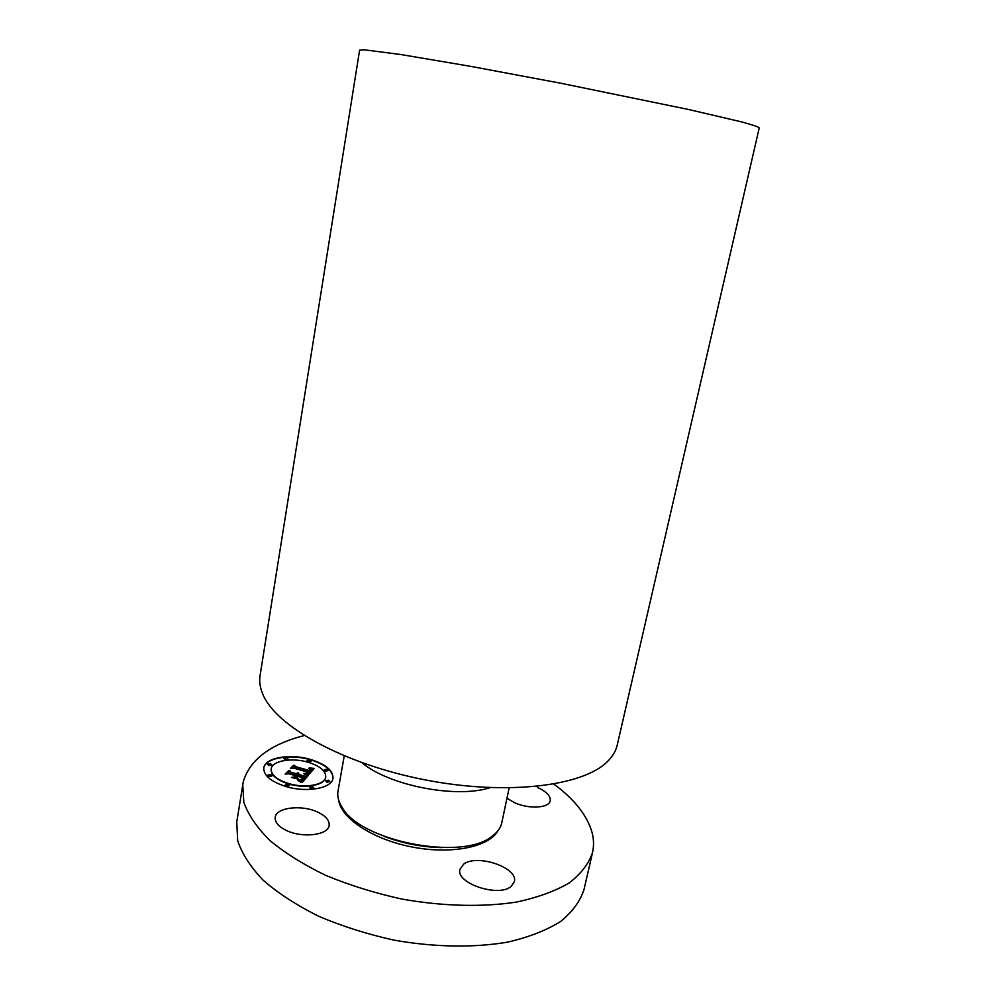 <?xml version="1.0" encoding="UTF-8"?>
<svg xmlns="http://www.w3.org/2000/svg" width="996" height="996" viewBox="0 0 996 996"><rect width="100%" height="100%" fill="white"/><g stroke="black" fill="none" stroke-linecap="round" stroke-linejoin="round"><path stroke-width="1.49" d="M553.876 784.089C574.468 799.278 587.217 815.45 592.097 832.594C593.84 839.367 593.99 845.99 592.533 852.489L583.992 889.602C580.182 901.256 572.389 911.888 560.586 921.499C546.518 930.276 528.963 937.136 507.935 942.079C474.333 947.893 434.48 947.308 393.993 940.124C367.213 934.198 342.089 926.23 318.596 916.22C296.696 905.277 278.258 893.312 263.255 880.302C250.594 867.043 242.065 853.858 237.695 840.749L236.749 822.098L243.31 781.586C249.959 759.662 270.252 744.323 304.191 735.546M592.533 852.489C588.835 863.607 581.116 873.729 569.363 882.83C555.32 891.096 537.74 897.496 516.638 902.04C482.886 907.294 442.784 906.348 401.973 899.077C374.969 893.138 349.608 885.257 325.879 875.422C303.743 864.74 285.08 853.086 269.879 840.475C257.03 827.651 248.34 814.94 243.833 802.34L242.738 784.487M344.23 755.902L337.818 792.243C337.358 797.074 338.789 802.104 342.126 807.345C360.253 841.296 462.281 861.129 491.812 836.441C497.378 832.457 500.714 827.875 501.81 822.671L509.143 787.961M490.107 787.649C456.529 798.755 388.95 785.62 361.996 762.749M260.056 675.662C259.097 681.6 260.068 687.9 262.956 694.561C276.141 726.482 343.57 764.106 425.13 779.88C506.678 795.816 583.283 786.193 607.473 761.529C612.652 756.437 615.902 750.959 617.234 745.095L759.251 127.849C758.205 126.803 752.453 124.861 741.983 121.998L688.821 109.535L560.561 83.191L470.261 66.284L400.529 54.481L364.187 49.8L359.606 50.161L260.056 675.662M506.964 798.269L514.745 802.788C529.162 809.362 549.306 808.08 550.24 800.709C550.713 795.928 546.418 791.496 537.367 787.4M463.588 864.229L459.965 869.346C455.433 883.203 498.71 897.745 511.197 886.365L514.347 881.647C518.543 867.665 476.76 853.51 463.588 864.229M318.147 812.325C302.386 804.419 276.191 807.246 275.22 817.305C274.709 822.011 278.258 826.294 285.84 830.178C301.8 838.395 328.344 835.308 329.128 825.447C329.626 820.555 325.966 816.185 318.147 812.325M286.138 786.603C270.924 781.686 263.479 775.461 263.803 767.916C264.911 757.62 290.073 753.3 310.403 759.413C325.692 764.206 333.224 770.493 333 778.274C332.079 788.234 306.98 792.953 286.138 786.603M288.815 783.603C276.826 779.744 270.962 774.826 271.198 768.862C272.057 760.782 291.878 757.346 307.926 762.177C319.977 765.961 325.904 770.916 325.717 777.017C324.97 784.898 305.199 788.583 288.815 783.603M308.113 775.386L304.726 773.382L307.876 773.481L309.582 772.174L294.306 767.717L292.139 767.966L294.567 765.302L295.476 766.584L309.519 770.593L310.204 769.435L308.772 768.24L310.528 769.248L309.943 770.643L310.578 770.904L311.511 769.286L309.196 767.966L314.3 768.377L308.113 775.386M306.855 775.448L303.656 773.556L306.855 775.448M306.444 773.319L308.063 772.249L293.845 768.177L290.334 768.352L293.559 765.339L291.006 768.14L293.882 767.966L308.623 772.186L306.432 773.382M302.323 782.321L298.887 780.08L302.473 779.893L304.863 777.702L298.178 775.797L303.755 777.851L302.249 779.457L300.082 779.943L303.232 777.888L297.717 776.307L296.908 777.216L298.476 778.872L292.475 777.154L295.75 776.83L296.982 775.448L289.799 773.394L287.246 773.618L289.911 770.705L290.869 772.199L296.995 773.954L297.281 772.884L298.041 774.253L298.265 772.834L299.236 774.589L305.262 776.32L307.801 776.033L302.323 782.321M300.717 782.221L297.605 780.167L300.792 781.91M291.392 777.403L297.941 779.084L291.392 777.403M295.314 775.623L289.214 773.867L285.155 774.029L288.815 770.543L285.84 773.805L289.176 773.668L295.837 775.585L294.517 776.818M327.024 781.885L325.617 780.715L328.419 780.204L329.813 781.374L327.024 781.885M286.711 785.969L285.329 784.786L288.242 784.25L289.624 785.421L286.711 785.969M310.926 788.284L309.532 787.101L312.383 786.566L313.79 787.749L310.926 788.284M268.833 765.214L267.501 764.119L270.377 763.596L271.696 764.704L268.833 765.214M269.206 776.282L267.862 775.137L270.775 774.602L272.12 775.735L269.206 776.282M309.868 759.998L311.225 761.106L308.461 761.579L307.117 760.471L309.868 759.998M327.111 769.198L328.493 770.344L325.742 770.829L324.36 769.684L327.111 769.198M286.624 757.682L287.944 758.765L285.142 759.263L283.823 758.168L286.624 757.682M305.262 776.32L307.453 776.432M299.236 774.589L305.187 776.693M298.352 773.282L299.36 774.378M297.381 774.054L297.978 774.627L298.414 773.73M287.545 773.593L289.848 771.078L290.807 772.572L296.933 774.315L297.169 773.568M293.422 777.428L295.688 777.191L296.982 775.448M296.908 777.216L297.904 778.71M302.012 779.27L303.232 777.888M299.759 780.129L302.411 780.266L304.863 777.702M310.416 768.426L314.001 768.725M309.943 770.643L310.515 771.265L311.549 769.647M292.451 767.941L294.505 765.675L295.414 766.957L309.457 770.966L310.204 769.622M305.61 773.83L308.138 773.755L309.582 772.174M290.62 768.339L293.21 765.725M307.316 773.294L308.063 772.249M285.441 774.017L288.454 770.941M332.963 778.461C333.025 770.742 325.48 764.505 310.341 759.774C290.16 753.711 265.148 757.919 263.766 768.103M271.173 769.049L271.136 769.236C270.9 775.199 276.764 780.117 288.753 783.977C305.137 788.957 324.908 785.259 325.655 777.39L325.68 777.204M325.63 780.901L326.962 782.258L329.738 781.561M285.342 784.985L286.649 786.342L289.55 785.595M309.532 787.288L310.864 788.658L313.715 787.936M267.513 764.306L268.771 765.588L271.622 764.878M267.874 775.336L269.144 776.656L272.057 775.921M307.129 760.658L308.399 761.94L311.15 761.28M324.372 769.871L325.68 771.19L328.419 770.518M283.835 758.354L285.08 759.624L287.881 758.94M441.863 847.608C422.018 847.173 402.82 843.438 384.257 836.403M497.863 830.851C489.036 846.998 451.474 854.742 412.095 847.011C372.678 839.416 340.757 818.164 338.615 799.888"/></g></svg>
